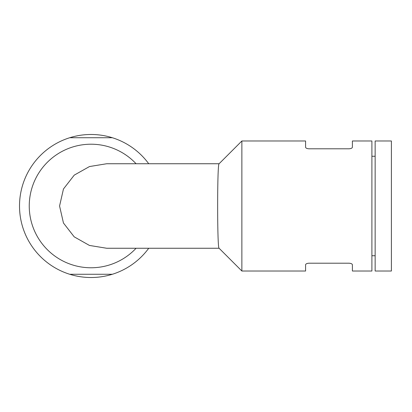 <?xml version="1.0" encoding="UTF-8"?>
<svg xmlns="http://www.w3.org/2000/svg" width="412" height="412" viewBox="0 0 412 412"><rect width="100%" height="100%" fill="white"/><g stroke="black" fill="none" stroke-linecap="round" stroke-linejoin="round"><path stroke-width="0.62" d="M349.144 263.211C351.194 263.381 352.275 263.927 352.399 264.854C352.281 263.927 351.199 263.381 349.144 263.211L308.835 263.211C306.791 263.381 305.704 263.927 305.586 264.854L305.586 271.019L241.865 271.019L241.865 140.981L305.586 140.981L305.586 147.146C305.699 148.073 306.786 148.619 308.835 148.789L349.144 148.789C351.194 148.619 352.275 148.073 352.399 147.146L352.399 140.981L371.897 140.981L371.897 271.019L352.399 271.019L352.399 264.854M308.835 148.789C306.791 148.619 305.704 148.073 305.586 147.146M136.078 163.739A61.764 61.764 0 0 0 38.697 238.805A61.764 61.764 0 0 0 136.078 248.261M219.138 163.739L106.734 163.739L89.481 166.551L74.242 175.126L63.463 188.979L59.565 206.005L63.458 223.016L74.196 236.833L89.45 245.439L106.734 248.261L219.138 248.261M148.727 163.739A71.518 71.518 0 0 0 19.513 206A71.518 71.518 0 0 0 69.716 274.268L112.347 274.268A71.518 71.518 0 0 0 148.727 248.261M69.716 137.732L112.347 137.732M371.897 156.261L375.147 156.261M375.147 140.981L375.147 271.019L391.4 271.019L391.4 140.981L375.147 140.981M69.716 274.268A71.518 71.518 0 0 0 112.347 274.268M241.865 271.019L219.076 248.23C217.17 248.966 217.17 163.008 219.076 163.77L241.865 140.981M371.897 255.739L375.147 255.739"/></g></svg>
